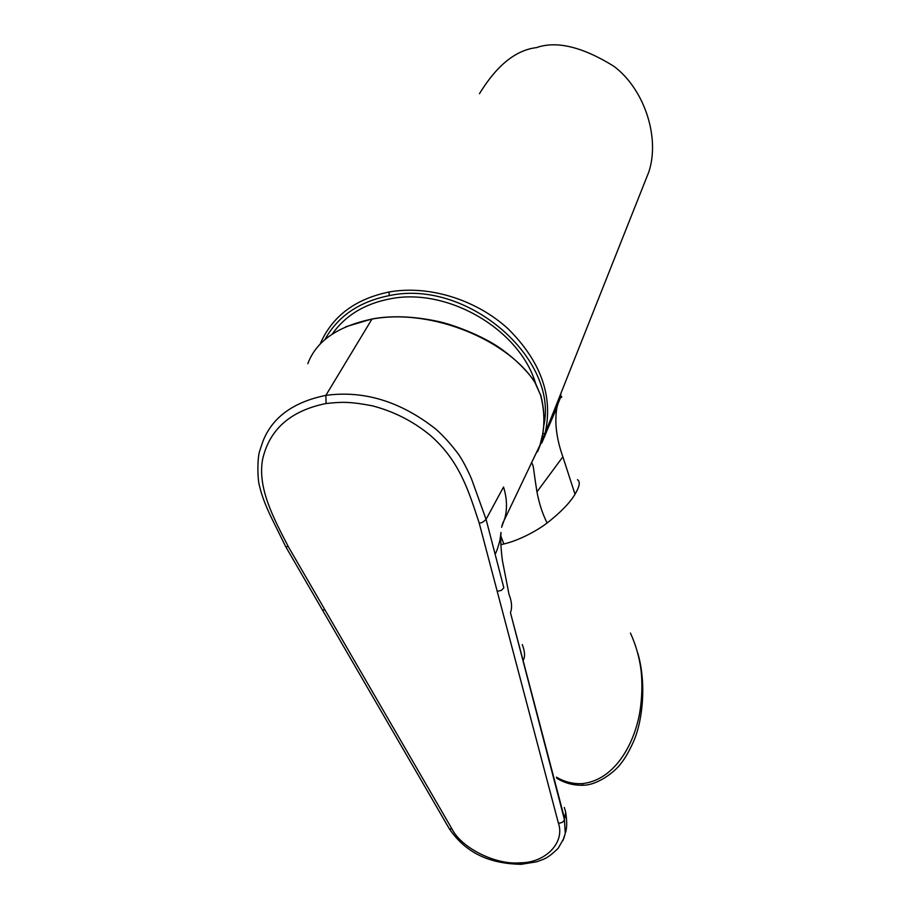 <?xml version="1.0" encoding="UTF-8"?>
<svg xmlns="http://www.w3.org/2000/svg" width="910" height="910" viewBox="0 0 910 910"><rect width="100%" height="100%" fill="white"/><g stroke="black" fill="none" stroke-linecap="round" stroke-linejoin="round"><path stroke-width="1.36" d="M642.653 187.494L648.944 171.649C660.376 136.113 643.427 88.02 613.59 66.089C582.252 46.74 556.533 40.586 536.422 47.627C515.765 50.061 496.769 65.429 479.445 93.719M320.104 344.185L321.059 341.955C333.31 315.474 355.981 298.821 389.07 291.996C428.678 284.853 476.203 299.504 508.246 328.942C541.052 361.714 553.348 396.441 545.124 433.126L571.958 365.536M556.419 777.151C564.473 781.895 573.038 784.056 582.116 783.635C611.315 780.587 630.061 751.262 637.546 722.54C641.607 707.946 642.892 686.504 641.072 670.465C639.48 657.646 635.931 645.179 630.437 633.053L630.459 633.098M560.901 394.201L556.897 407.566C554.406 422.035 556.385 438.449 562.858 456.809L575.018 494.244C579.681 486.418 580.489 481.572 577.463 479.707M575.018 494.244C569.899 502.855 560.583 512.444 547.103 523C535.774 531.656 517.779 540.813 503.878 543.964L500.773 535.888M500.841 544.692L503.878 543.964M332.241 334.084C345.254 315.531 364.535 303.792 390.072 298.855C447.265 287.173 518.905 328.965 535.376 382.655M543.748 425.925C559.013 358.563 466.944 278.505 389.196 295.636C359.086 301.688 337.667 316.35 324.915 339.623M543.008 439.849L556.897 407.566M542.758 433.933L545.124 433.16L537.48 451.849M562.858 456.809L536.957 491.878C539.095 503.344 542.474 513.706 547.103 523M501.637 527.254L504.948 517.938C507.393 508.133 506.915 497.815 503.526 487.009L486.065 519.326C483.255 522.192 480.958 523.386 479.149 522.897C469.185 492.89 460.198 461.12 430.009 435.116C412.89 421.102 393.598 411.331 372.156 405.78C350.634 401.72 342.524 401.72 326.076 403.517C290.529 410.717 269.36 429.372 262.58 459.47C257.394 488.317 273.728 518.37 288.277 546.591L452.054 829.067C461.45 848.086 495.995 865.183 520.088 862.816L520.998 864.329L521.942 864.272M479.149 522.897L558.41 823.14C565.212 842.876 545.238 862.942 520.088 862.816M326.076 403.517L325.871 395.372C293.225 402.049 272.226 417.417 262.876 441.464L259.816 450.609C257.212 457.286 257.371 479.923 259.634 486.429C261.386 494.289 264.958 503.992 270.338 515.526L285.695 546.637L288.277 546.591M497.144 591.352L501.387 590.374L503.833 587.758L486.065 519.326L471.414 478.626C467.217 468.991 462.974 460.96 458.708 454.522C450.996 444.228 443.341 435.742 435.731 429.042C400.582 401.435 363.966 390.219 325.871 395.372L371.951 319.08C433.376 307.716 509.589 341.671 535.069 382.746L534.614 381.529C526.025 369.551 514.616 358.495 500.398 348.359C482.516 335.665 452.372 324.256 437.096 321.219C413.208 316.248 391.721 315.463 372.622 318.853L371.951 319.08C337.564 326.303 316.191 341.17 307.819 363.693M535.069 382.746L540.551 395.054C545.17 412.708 544.988 429.395 539.994 445.092L530.837 464.225M495.108 554.258C496.689 551.505 498.316 546.728 499.988 539.926L500.978 532.441C500.443 539.835 500.921 549.231 502.411 560.628L509.031 594.423C511.841 601.59 512.307 607.675 510.453 612.669L523.068 660.41C525.263 657.122 525.013 651.844 522.294 644.587M501.683 526.97L504.948 517.938M558.41 823.14C561.629 823.152 563.631 821.946 564.416 819.523L510.453 612.669M523.068 660.41L564.632 818.784L565.69 812.175L564.291 807.454M389.07 291.996L389.196 295.636M584.186 785.193L583.151 785.25L582.116 783.635M531.724 462.837C533.988 466.83 532.714 465.181 536.957 491.878M452.054 829.067L449.312 828.76L448.653 827.622M325.109 609.984L322.436 609.95L321.844 608.938M285.103 545.625L449.312 828.76C467.649 855.855 493.834 863.749 520.998 864.329L536.604 861.815C543.611 859.04 546.614 859.495 558.16 848.313L563.734 838.599L565.042 834.026L562.971 840.521M564.166 837.325L565.246 833.264L564.416 819.523L565.246 833.264C567.021 828.873 567.169 821.855 565.69 812.209M540.551 395.054L535.103 382.234M648.944 171.649L546.978 428.474M561.561 397.363C561.88 394.656 560.537 397.158 557.523 404.893L544.885 435.799M548.468 424.72L537.594 451.576M637.921 653.539C646.771 684.616 642.483 722.278 633.053 742.64C628.867 751.762 624.863 758.644 621.052 763.319C616.65 770.019 598.951 785.034 583.151 785.25C573.618 785.523 564.803 783.18 556.692 778.209M541.791 442.977L544.68 436.243M372.042 318.955L345.823 326.736M540.654 394.712C544.135 408.067 544.862 420.966 542.838 433.444L539.994 445.092L504.515 519.587M502.684 523.25L504.504 519.599M501.626 527.277L502.365 524.24"/></g></svg>
